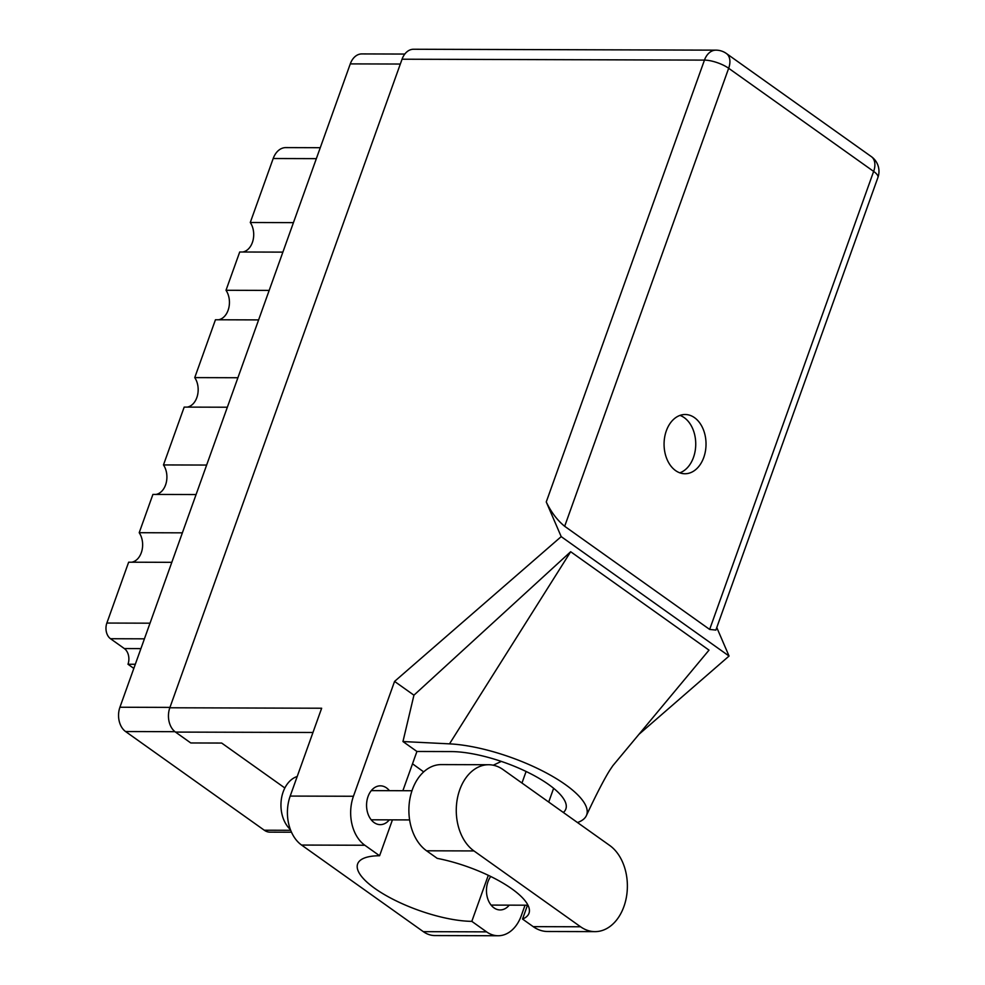 <?xml version="1.0" encoding="UTF-8"?>
<svg xmlns="http://www.w3.org/2000/svg" width="985" height="985" viewBox="0 0 985 985"><rect width="100%" height="100%" fill="white"/><g stroke="black" fill="none" stroke-linecap="round" stroke-linejoin="round"><path stroke-width="1.48" d="M182.373 532.836L139.205 532.713L152.909 494.421L196.077 494.556M206.641 465.055L163.473 464.932L184.183 407.1L227.338 407.224M237.902 377.735L194.747 377.612L215.444 319.768L258.612 319.903M269.176 290.403L226.008 290.279L239.712 252L282.88 252.123M293.444 222.635L250.276 222.499L273.19 158.523A19.848 14.061 -89.8 0 1 285.785 147.602L320.26 147.701M291.498 832.214L270.013 832.153A18.099 12.817 -89.8 0 1 264.288 830.22L125.575 731.535A18.099 12.817 -89.8 0 1 119.924 707.242L350.278 63.89A18.099 12.817 -89.8 0 1 361.766 53.929L404.81 54.052M144.413 638.834L110.505 638.723A11.672 8.274 -89.8 0 1 106.86 623.049L128.641 562.201L171.809 562.324M135.314 664.272L127.988 664.247L133.825 668.409M110.505 638.723L124.344 648.573L140.917 648.622M127.988 664.247A11.672 8.274 90.2 0 0 124.344 648.573M139.205 532.713A17.508 12.399 -89.8 0 1 141.914 550.701A17.508 12.399 -89.8 0 1 131.731 562.213M163.473 464.932A17.508 12.399 -89.8 0 1 166.182 482.921A17.508 12.399 -89.8 0 1 155.987 494.433M194.747 377.612A17.508 12.399 -89.8 0 1 197.443 395.601A17.508 12.399 -89.8 0 1 187.261 407.113M226.008 290.279A17.508 12.399 -89.8 0 1 228.717 308.268A17.508 12.399 -89.8 0 1 218.522 319.78M250.276 222.499A17.508 12.399 -89.8 0 1 252.985 240.5A17.508 12.399 -89.8 0 1 242.79 252M488.646 764.729L441.268 764.594A45.532 32.246 90.2 0 0 412.358 789.65A45.532 32.246 90.2 0 0 426.567 850.794L437.229 858.366A72.964 23.061 -160.3 0 1 528.994 913.243A72.964 23.061 -160.3 0 1 522.53 919.054L533.193 926.639A45.532 32.246 90.2 0 0 547.611 931.502L594.989 931.638A45.532 32.246 90.2 0 0 626.485 896.682A45.532 32.246 90.2 0 0 609.69 845.45L503.076 769.593A45.532 32.246 90.2 0 0 488.646 764.729A45.532 32.246 90.2 0 0 459.736 789.798A45.532 32.246 90.2 0 0 473.957 850.929L580.571 926.774A45.532 32.246 90.2 0 0 594.989 931.638M290.39 829.542A29.181 20.673 -89.8 0 1 283.175 791.878A29.181 20.673 -89.8 0 1 297.199 776.512M490.739 876.49A19.404 13.753 90.2 0 0 487.944 881.809A19.404 13.753 90.2 0 0 500.146 909.943A19.404 13.753 90.2 0 0 509.233 905.153M389.42 790.672A19.404 13.753 90.2 0 0 380.37 785.833A19.404 13.753 90.2 0 0 368.045 796.508A19.404 13.753 90.2 0 0 380.259 824.642A19.404 13.753 90.2 0 0 389.334 819.852M703.77 457.446A29.624 20.98 90.2 0 0 685.141 414.513A29.624 20.98 90.2 0 0 666.328 430.814A29.624 20.98 90.2 0 0 684.957 473.748A29.624 20.98 90.2 0 0 703.77 457.446M679.982 415.399A29.624 20.98 -89.8 0 1 693.477 457.422A29.624 20.98 -89.8 0 1 679.81 472.837M527.689 904.661L522.53 919.054M423.328 931.662L486.565 931.859A36.482 25.844 90.2 0 0 498.127 935.75L434.89 935.565A36.482 25.844 -89.8 0 1 423.328 931.662L301.582 845.056A36.482 25.844 -89.8 0 1 290.193 796.077L353.443 796.262L394.566 681.411L561.204 536.628L546.256 501.956L704.46 60.11L402.052 59.211L169.826 707.772L321.652 708.227L290.193 796.077M353.443 796.262A36.482 25.844 90.2 0 0 364.832 845.253L301.582 845.056M392.436 819.865L379.594 855.743L364.832 845.253M402.877 790.709L416.926 751.481L402.963 741.545L413.934 695.188L394.566 681.411M486.565 931.859L471.815 921.357L488.301 875.308M498.127 935.75A36.482 25.844 90.2 0 0 521.299 915.668L525.042 905.203M413.934 695.188L570.672 551.723L709.015 650.137L613.015 765.493M638.933 734.354L729.06 656.047L561.204 536.628M284.85 787.988L221.687 743.059L190.782 742.961L175.478 732.077A18.099 12.817 -89.8 0 1 169.826 707.772M402.052 59.211A18.099 12.817 -89.8 0 1 413.54 49.25L715.947 50.149A18.099 12.817 90.2 0 0 704.46 60.11A18.099 5.713 19.7 0 1 728.666 68.273L564.676 526.285C557.338 520.351 551.194 512.237 546.256 501.956M709.656 629.427L873.646 171.415A18.099 5.713 19.7 0 1 877.918 177.485L715.861 630.08L709.656 629.427L564.676 526.285M729.06 656.047L716.772 627.531M379.594 855.743A72.964 23.061 -160.3 0 0 357.629 863.956A72.964 23.061 -160.3 0 0 394.234 899.908A72.964 23.061 -160.3 0 0 471.815 921.357M412.506 763.806L423.685 771.883M493.251 765.222L501.328 761.405M577.493 822.537A90.472 28.59 -160.3 0 0 586.358 815.654A90.472 28.59 -160.3 0 0 544.865 772.154A90.472 28.59 -160.3 0 0 449.505 743.86L402.963 741.545M416.926 751.481A72.964 23.061 19.7 0 1 417.541 751.481L451.056 751.58A72.964 23.061 19.7 0 1 528.883 772.843A72.964 23.061 19.7 0 1 565.858 808.98A72.964 23.061 19.7 0 1 563.346 812.477M570.672 551.723L449.505 743.86M316.345 158.647L273.19 158.523M264.288 830.22L290.673 830.293M174.961 731.683L125.575 731.535M400.316 64.037L350.278 63.89M119.924 707.242L169.962 707.39M106.86 623.049L150.016 623.185M877.918 177.485A18.099 18.099 0 0 0 871.368 156.64A18.099 11.426 125.4 0 1 873.646 171.415L728.666 68.273A18.099 11.426 125.4 0 0 726.388 53.498A18.099 18.099 0 0 0 715.947 50.149M312.971 732.483L175.478 732.077M526.101 771.477L521.964 783.038M553.632 788.295L548.707 802.061M533.193 926.639L580.571 926.774M426.567 850.794L473.957 850.929M409.625 819.914L371.21 819.803M527.492 905.203L491.096 905.092M586.358 815.654C596.885 792.974 605.8 776.315 610.097 769.778L612.855 765.677M871.368 156.64L726.388 53.498M411.976 790.733L371.296 790.623"/></g></svg>

